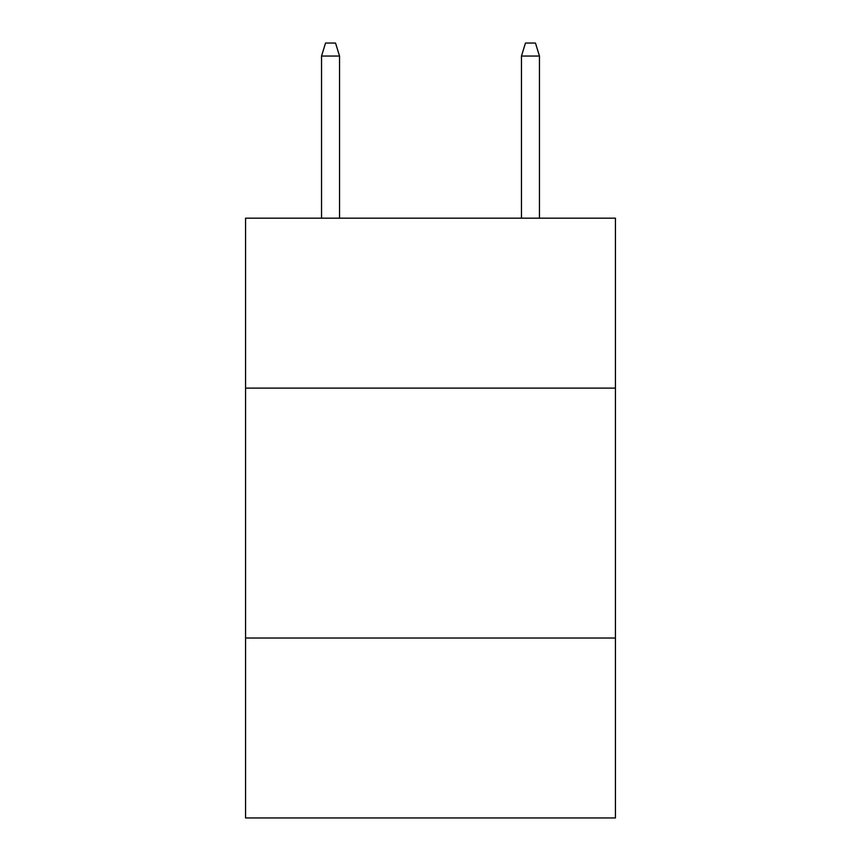 <?xml version="1.0" encoding="UTF-8"?>
<svg xmlns="http://www.w3.org/2000/svg" width="861" height="861" viewBox="0 0 861 861"><rect width="100%" height="100%" fill="white"/><g stroke="black" fill="none" stroke-linecap="round" stroke-linejoin="round"><path stroke-width="1.29" d="M615.432 388.117L615.432 218.177L245.568 218.177L245.568 388.117L615.432 388.117L615.432 817.95L245.568 817.95L245.568 388.117M615.432 638.023L245.568 638.023M339.535 218.177L339.535 56.04L321.54 56.04L321.54 218.177M321.54 56.04L325.544 43.05L335.532 43.05L339.535 56.04M521.465 56.04L525.468 43.05L535.456 43.05L539.46 56.04L521.465 56.04L521.465 218.177M539.46 56.04L539.46 218.177"/></g></svg>
